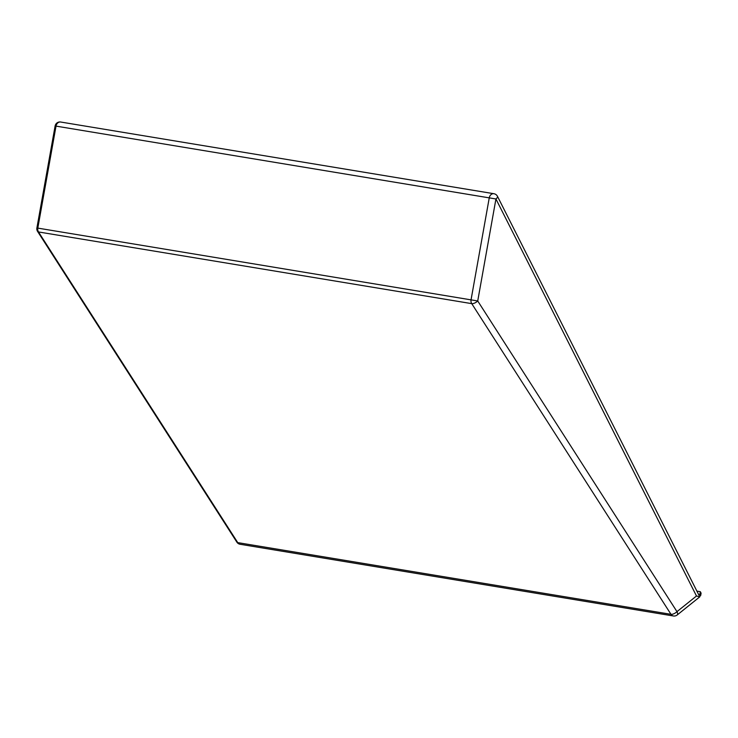 <?xml version="1.0" encoding="UTF-8"?>
<svg xmlns="http://www.w3.org/2000/svg" width="738" height="738" viewBox="0 0 738 738"><rect width="100%" height="100%" fill="white"/><g stroke="black" fill="none" stroke-linecap="round" stroke-linejoin="round"><path stroke-width="1.11" d="M696.893 591.129L700.344 591.701L701.1 593.195L700.666 595.529L699.559 596.415M55.119 125.967L495.936 198.974L477.726 300.975A4.852 2.122 147.3 0 1 471.739 303.641A4.852 3.93 99.4 0 1 471.508 303.244A4.852 3.93 99.4 0 1 471.056 299.794L489.266 197.793A4.852 3.93 -80.6 0 1 493.925 193.725L60.682 122.028A4.852 4.852 0 0 0 55.119 125.967L36.9 227.959L477.726 300.975L676.977 611.645A4.852 2.122 147.3 0 1 670.99 614.32L471.739 303.641L38.496 231.953A4.852 2.122 147.3 0 1 37.592 231.437L236.843 542.107A4.852 4.852 0 0 0 240.136 544.275A4.852 3.93 99.4 0 1 237.747 542.624A4.852 2.122 147.3 0 1 236.843 542.107M696.487 596L676.977 611.645A4.852 2.113 51.3 0 1 677.207 614.966L699.79 596.848L696.487 596L495.936 198.974A4.852 1.91 -26.8 0 0 497.467 196.326A4.852 4.852 0 0 0 493.925 193.725M700.666 595.529L699.91 594.035L698.812 594.92M699.91 594.035L700.344 591.701M60.682 122.028A4.852 3.93 99.4 0 0 56.023 126.097L37.813 228.097A4.852 3.93 99.4 0 0 38.265 231.547A4.852 3.93 99.4 0 0 38.496 231.953L237.747 542.624L670.99 614.32A4.852 3.93 99.4 0 0 673.379 615.972A4.852 4.852 0 0 0 677.207 614.966M699.79 596.848L497.467 196.326M673.379 615.972L240.136 544.275M36.9 227.959A4.852 4.852 0 0 0 37.592 231.437"/></g></svg>
